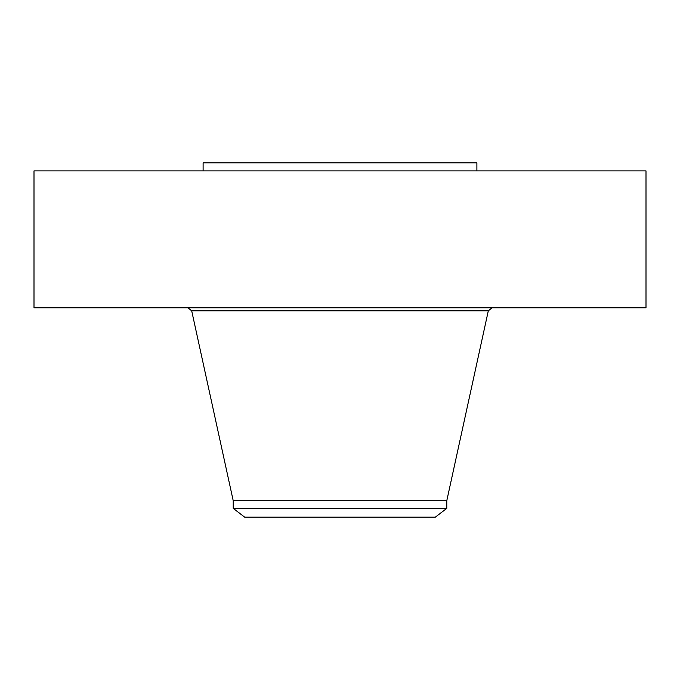 <?xml version="1.0" encoding="UTF-8"?>
<svg xmlns="http://www.w3.org/2000/svg" width="680" height="680" viewBox="0 0 680 680"><rect width="100%" height="100%" fill="white"/><g stroke="black" fill="none" stroke-linecap="round" stroke-linejoin="round"><path stroke-width="1.02" d="M34 170.893L646 170.893L646 307.793L34 307.793L34 170.893M233.223 508.368L446.777 508.368L435.319 517.157L244.681 517.157L233.223 508.368L233.223 500.752L446.777 500.752L488.308 310.828L492.082 307.793M203.107 170.893L203.107 162.843L476.892 162.843L476.892 170.893M233.223 500.752L191.692 310.828L488.308 310.828M191.692 310.828L187.918 307.793M446.777 508.368L446.777 500.752"/></g></svg>
